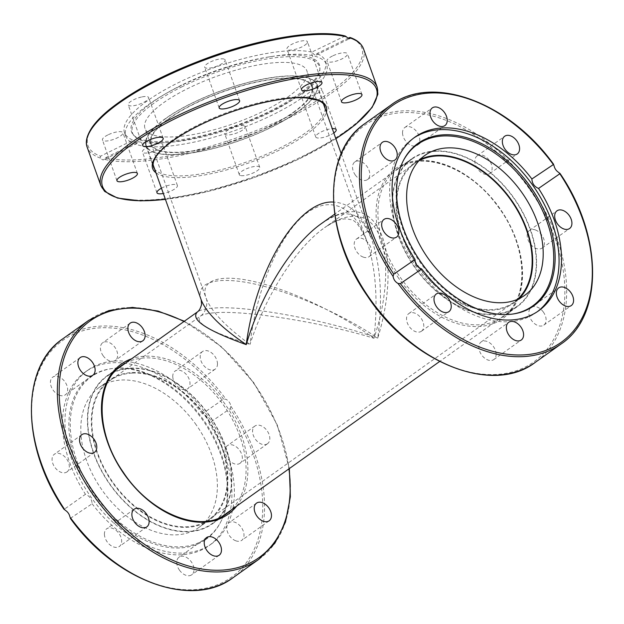 <?xml version="1.0" encoding="UTF-8"?>
<svg xmlns="http://www.w3.org/2000/svg" width="624" height="624" viewBox="0 0 624 624"><rect width="100%" height="100%" fill="white"/><g stroke="black" fill="none" stroke-linecap="round" stroke-linejoin="round"><path stroke-width="0.47" stroke-dasharray="3.12 2.34" d="M373.994 338.278C339.589 313.404 291.455 290.495 255.59 281.931C219.726 273.367 199.602 279.965 206.084 298.171L206.084 298.171C211.201 311.321 225.841 326.742 250.006 344.44C210.709 332.093 194.189 322.655 200.437 316.126L200.437 316.118C203.182 314.207 208.751 313.037 217.152 312.608C249.233 310.643 323.989 322.873 373.994 338.278C396.139 271.479 385.718 213.4 352.131 216.45C343.668 216.918 334.487 220.662 324.589 227.674L324.589 227.674C296.111 247.588 265.512 295.495 250.006 344.44C256.355 290.527 277.789 238.462 302.734 216.356C327.678 194.251 353.714 204.243 366.779 240.95L366.779 240.95C375.812 267.524 378.214 299.965 373.994 338.278M293.491 112.203A85.285 24.952 160.4 0 0 311.844 86.674A85.285 24.952 160.4 0 0 283.288 78.39A85.285 24.952 160.4 0 0 193.534 104.27A85.285 24.952 160.4 0 0 151.148 143.894A85.285 24.952 160.4 0 0 207.925 148.075A85.285 24.952 160.4 0 0 293.491 112.203M321.586 223.462C331.874 216.177 341.5 212.293 350.47 211.793C386.045 208.595 399.048 268.796 377.754 338.091C382.832 299.153 380.796 266.191 371.647 239.218L371.647 239.218C362.809 215.327 350.095 202.948 333.505 202.082M201.217 299.902C194.93 282.259 216.458 275.761 254.163 283.92C291.868 292.079 342.108 314.098 377.754 338.091C326.906 320.198 249.561 305.83 215.498 307.952C206.583 308.412 200.569 309.73 197.441 311.914M165.75 118.552A90.457 26.458 160.4 0 0 146.281 145.634A90.457 26.458 160.4 0 0 240.373 140.213A90.457 26.458 160.4 0 0 316.719 84.942A90.457 26.458 160.4 0 0 286.432 76.151A90.457 26.458 160.4 0 0 165.75 118.552M517.429 299.387A85.285 56.839 -125.5 0 1 513.88 302.258A85.285 56.839 -125.5 0 1 418.103 265.769A85.285 56.839 -125.5 0 1 414.905 163.324A85.285 56.839 -125.5 0 1 418.774 160.906M132.249 373.097A85.285 56.839 54.5 0 0 110.12 380.468A85.285 56.839 54.5 0 0 113.318 482.914A85.285 56.839 54.5 0 0 209.095 519.394A85.285 56.839 54.5 0 0 214.867 431.527A85.285 56.839 54.5 0 0 132.249 373.097M130.588 368.441A90.457 60.278 54.5 0 0 107.117 376.256A90.457 60.278 54.5 0 0 110.51 484.91A90.457 60.278 54.5 0 0 212.098 523.606A90.457 60.278 54.5 0 0 218.221 430.412A90.457 60.278 54.5 0 0 130.588 368.441M435.373 151.304A90.457 60.278 -125.5 0 1 523.006 213.275A90.457 60.278 -125.5 0 1 516.883 306.462A90.457 60.278 -125.5 0 1 415.295 267.766A90.457 60.278 -125.5 0 1 411.902 159.12A90.457 60.278 -125.5 0 1 435.373 151.304M209.461 415.584A90.847 60.536 54.5 0 0 106.891 375.944A90.847 60.536 54.5 0 0 110.3 485.059A90.847 60.536 54.5 0 0 212.316 523.918A90.847 60.536 54.5 0 0 209.461 415.584M217.472 363.722A10.858 7.231 -125.5 0 1 215.147 369.182A10.858 7.231 -125.5 0 1 202.956 364.541A10.858 7.231 -125.5 0 1 202.55 351.499A10.858 7.231 -125.5 0 1 211.926 353.114A10.858 7.231 -125.5 0 1 217.472 363.722M267.423 443.781A10.858 7.231 -125.5 0 1 255.263 439.046A10.858 7.231 -125.5 0 1 254.881 426.059A10.858 7.231 -125.5 0 1 267.072 430.7A10.858 7.231 -125.5 0 1 267.485 443.742A10.858 7.231 -125.5 0 1 267.423 443.781M206.77 417.44A85.933 57.268 54.5 0 0 109.746 379.946A85.933 57.268 54.5 0 0 112.967 483.163A85.933 57.268 54.5 0 0 209.469 519.925A85.933 57.268 54.5 0 0 206.77 417.44M196.248 424.928A85.933 57.268 54.5 0 0 99.232 387.434A85.933 57.268 54.5 0 0 102.453 490.651A85.933 57.268 54.5 0 0 198.955 527.413A85.933 57.268 54.5 0 0 196.248 424.928M70.348 518.357L92.11 503.747C91.853 499.192 89.638 496.041 85.465 494.286L64.069 509.402M210.912 544.268A106.61 71.042 54.5 0 0 211.52 543.847A106.61 71.042 54.5 0 0 207.527 415.795A106.61 71.042 54.5 0 0 87.805 370.188A106.61 71.042 54.5 0 0 91.478 497.78A106.61 71.042 54.5 0 0 210.912 544.268M92.11 503.747A106.61 71.042 54.5 0 0 208.455 546.023A106.61 71.042 54.5 0 0 209.071 545.594A106.61 71.042 54.5 0 0 208.946 423.244L230.248 408.564L230.911 406.279C230.365 403.166 228.719 400.826 225.989 399.266L223.61 399.11L202.309 413.782C206.7 415.381 208.915 418.54 208.946 423.244M202.309 413.782A106.61 71.042 54.5 0 0 85.348 371.935A106.61 71.042 54.5 0 0 85.465 494.286M66.932 471.947A10.858 7.231 54.5 0 0 66.994 471.908A10.858 7.231 54.5 0 0 66.62 458.913A10.858 7.231 54.5 0 0 54.46 454.178A10.858 7.231 54.5 0 0 54.397 454.225A10.858 7.231 54.5 0 0 54.772 467.22A10.858 7.231 54.5 0 0 66.932 471.947M172.762 376.529A10.858 7.231 54.5 0 0 178.308 387.137A10.858 7.231 54.5 0 0 187.684 388.752A10.858 7.231 54.5 0 0 190.008 383.292A10.858 7.231 54.5 0 0 184.462 372.684A10.858 7.231 54.5 0 0 175.087 371.069A10.858 7.231 54.5 0 0 172.762 376.529M59.241 395.179A10.858 7.231 54.5 0 0 65.341 394.836A10.858 7.231 54.5 0 0 66.908 385.546A10.858 7.231 54.5 0 0 58.843 376.81A10.858 7.231 54.5 0 0 52.744 377.153A10.858 7.231 54.5 0 0 51.168 386.435A10.858 7.231 54.5 0 0 59.241 395.179M103.069 355.657A10.858 7.231 54.5 0 0 115.331 360.391A10.858 7.231 54.5 0 0 114.988 347.443A10.858 7.231 54.5 0 0 102.734 342.709A10.858 7.231 54.5 0 0 103.069 355.657M104.411 534.238A10.858 7.231 54.5 0 0 109.957 544.846A10.858 7.231 54.5 0 0 119.332 546.46A10.858 7.231 54.5 0 0 121.657 541A10.858 7.231 54.5 0 0 116.111 530.392A10.858 7.231 54.5 0 0 106.735 528.778A10.858 7.231 54.5 0 0 104.411 534.238M179.431 570.086A10.858 7.231 54.5 0 0 191.685 574.821A10.858 7.231 54.5 0 0 191.342 561.873A10.858 7.231 54.5 0 0 179.088 557.138A10.858 7.231 54.5 0 0 179.431 570.086M235.576 540.719A10.858 7.231 54.5 0 0 241.675 540.376A10.858 7.231 54.5 0 0 243.251 531.094A10.858 7.231 54.5 0 0 235.178 522.35A10.858 7.231 54.5 0 0 229.078 522.694A10.858 7.231 54.5 0 0 227.503 531.983A10.858 7.231 54.5 0 0 235.576 540.719M239.951 463.351A10.858 7.231 54.5 0 0 240.022 463.304A10.858 7.231 54.5 0 0 239.639 450.31A10.858 7.231 54.5 0 0 227.479 445.583A10.858 7.231 54.5 0 0 227.417 445.622A10.858 7.231 54.5 0 0 227.791 458.617A10.858 7.231 54.5 0 0 239.951 463.351M205.468 539.744A99.762 66.479 54.5 0 0 220.498 522.374A99.762 66.479 54.5 0 0 202.293 419.515A99.762 66.479 54.5 0 0 111.025 368.714A99.762 66.479 54.5 0 0 84.95 482.29A99.762 66.479 54.5 0 0 205.468 539.744M206.084 538.613A99.2 66.105 54.5 0 0 221.036 521.344A99.2 66.105 54.5 0 0 202.933 419.063A99.2 66.105 54.5 0 0 112.18 368.55A99.2 66.105 54.5 0 0 86.245 481.478A99.2 66.105 54.5 0 0 206.084 538.613M155.259 152.857A90.847 26.575 160.4 0 0 256.347 134.144A90.847 26.575 160.4 0 0 317.078 84.817A90.847 26.575 160.4 0 0 222.581 90.254A90.847 26.575 160.4 0 0 145.915 145.759A90.847 26.575 160.4 0 0 155.259 152.857M240.419 175.492A10.858 3.175 -19.6 0 1 239.296 174.65A10.858 3.175 -19.6 0 1 248.453 168.02A10.858 3.175 -19.6 0 1 259.748 167.365A10.858 3.175 -19.6 0 1 252.494 173.261A10.858 3.175 -19.6 0 1 240.419 175.492M333.817 132.974A10.858 3.175 -19.6 0 1 322.897 137.53A10.858 3.175 -19.6 0 1 315.744 136.984A10.858 3.175 -19.6 0 1 320.978 132.015A10.858 3.175 -19.6 0 1 332.28 128.661M161.437 188.198A10.858 3.175 -19.6 0 1 177.411 185.492A10.858 3.175 -19.6 0 1 163.316 193.479M159.385 150.821A85.933 25.139 160.4 0 0 255.005 133.123A85.933 25.139 160.4 0 0 312.452 86.463A85.933 25.139 160.4 0 0 223.064 91.603A85.933 25.139 160.4 0 0 150.54 144.113A85.933 25.139 160.4 0 0 159.385 150.821M153.832 135.221A85.933 25.139 160.4 0 0 249.452 117.53A85.933 25.139 160.4 0 0 306.899 70.863A85.933 25.139 160.4 0 0 217.511 76.003A85.933 25.139 160.4 0 0 144.986 128.513A85.933 25.139 160.4 0 0 153.832 135.221M345.173 36.005L311.75 52.112L314.192 54.592L316.165 55.115L316.82 53.641L348.114 38.22M179.423 86.447A106.61 31.184 160.4 0 0 163.036 95.222A106.61 31.184 160.4 0 0 125.814 136.297A106.61 31.184 160.4 0 0 236.707 129.917A106.61 31.184 160.4 0 0 326.68 64.771A106.61 31.184 160.4 0 0 271.877 56.464A106.61 31.184 160.4 0 0 179.423 86.447M311.75 52.112A106.61 31.184 160.4 0 0 178.129 82.805A106.61 31.184 160.4 0 0 124.519 132.655A106.61 31.184 160.4 0 0 133.076 140.15L100.511 156.203L100.448 158.114L102.492 159.806L103.646 159.838L105.581 157.732L138.154 141.679L137.272 143.27L135.899 143.138L133.076 140.15M138.154 141.679A106.61 31.184 160.4 0 0 256.721 117.913A106.61 31.184 160.4 0 0 325.385 61.129A106.61 31.184 160.4 0 0 316.82 53.641M332.459 56.012A10.858 3.175 160.4 0 0 326.999 61.09A10.858 3.175 160.4 0 0 341.991 58.882A10.858 3.175 160.4 0 0 347.451 53.804A10.858 3.175 160.4 0 0 332.459 56.012M162.49 146.227A10.858 3.175 160.4 0 0 162.903 144.745A10.858 3.175 160.4 0 0 153.699 144.721A10.858 3.175 160.4 0 0 142.865 150.54A10.858 3.175 160.4 0 0 142.451 152.022A10.858 3.175 160.4 0 0 151.648 152.053A10.858 3.175 160.4 0 0 162.49 146.227M314.527 88.405A10.858 3.175 160.4 0 0 301.236 96.236A10.858 3.175 160.4 0 0 308.389 96.782A10.858 3.175 160.4 0 0 321.688 88.951A10.858 3.175 160.4 0 0 314.527 88.405M244.124 125.775A10.858 3.175 160.4 0 0 232.042 128.014A10.858 3.175 160.4 0 0 224.788 133.903A10.858 3.175 160.4 0 0 225.904 134.753A10.858 3.175 160.4 0 0 237.986 132.514A10.858 3.175 160.4 0 0 245.24 126.625A10.858 3.175 160.4 0 0 244.124 125.775M307.031 43.243A10.858 3.175 160.4 0 0 307.453 41.761A10.858 3.175 160.4 0 0 298.249 41.738A10.858 3.175 160.4 0 0 287.407 47.564A10.858 3.175 160.4 0 0 286.993 49.046A10.858 3.175 160.4 0 0 296.197 49.07A10.858 3.175 160.4 0 0 307.031 43.243M223.993 59.038A10.858 3.175 160.4 0 0 211.91 61.277A10.858 3.175 160.4 0 0 204.656 67.166A10.858 3.175 160.4 0 0 205.772 68.016A10.858 3.175 160.4 0 0 217.854 65.777A10.858 3.175 160.4 0 0 225.108 59.881A10.858 3.175 160.4 0 0 223.993 59.038M141.508 97.009A10.858 3.175 160.4 0 0 128.216 104.832A10.858 3.175 160.4 0 0 135.369 105.386A10.858 3.175 160.4 0 0 148.668 97.555A10.858 3.175 160.4 0 0 141.508 97.009M107.905 134.909A10.858 3.175 160.4 0 0 102.445 139.987A10.858 3.175 160.4 0 0 117.437 137.779A10.858 3.175 160.4 0 0 122.897 132.701A10.858 3.175 160.4 0 0 107.905 134.909M181.639 85.106A99.762 29.18 160.4 0 0 166.296 93.319A99.762 29.18 160.4 0 0 133.138 134.612A99.762 29.18 160.4 0 0 235.232 125.783A99.762 29.18 160.4 0 0 319.933 68.094A99.762 29.18 160.4 0 0 268.141 57.049A99.762 29.18 160.4 0 0 181.639 85.106M182.38 86.58A99.2 29.016 160.4 0 0 134.16 135.798A99.2 29.016 160.4 0 0 235.677 127.023A99.2 29.016 160.4 0 0 319.894 69.662A99.2 29.016 160.4 0 0 182.38 86.58M414.539 267.142A90.847 60.536 -125.5 0 1 411.684 158.8A90.847 60.536 -125.5 0 1 513.7 197.668A90.847 60.536 -125.5 0 1 517.109 306.782A90.847 60.536 -125.5 0 1 414.539 267.142M355.204 174.86A10.858 7.231 54.5 0 0 367.458 179.595A10.858 7.231 54.5 0 0 367.052 166.553A10.858 7.231 54.5 0 0 354.861 161.912A10.858 7.231 54.5 0 0 355.204 174.86M402.527 132.928A10.858 7.231 54.5 0 0 408.073 143.536A10.858 7.231 54.5 0 0 417.448 145.15A10.858 7.231 54.5 0 0 417.043 132.109A10.858 7.231 54.5 0 0 404.851 127.468A10.858 7.231 54.5 0 0 402.527 132.928M363.012 257.01A10.858 7.231 54.5 0 0 369.112 256.667A10.858 7.231 54.5 0 0 368.706 243.625A10.858 7.231 54.5 0 0 356.515 238.984A10.858 7.231 54.5 0 0 354.947 248.266A10.858 7.231 54.5 0 0 363.012 257.01M421.387 331.266A10.858 7.231 54.5 0 0 421.45 331.219A10.858 7.231 54.5 0 0 421.044 318.178A10.858 7.231 54.5 0 0 408.853 313.537A10.858 7.231 54.5 0 0 409.227 326.531A10.858 7.231 54.5 0 0 421.387 331.266M496.127 354.12A10.858 7.231 54.5 0 0 490.581 343.512A10.858 7.231 54.5 0 0 481.205 341.897A10.858 7.231 54.5 0 0 481.611 354.939A10.858 7.231 54.5 0 0 493.802 359.58A10.858 7.231 54.5 0 0 496.127 354.12M543.449 312.195A10.858 7.231 54.5 0 0 531.196 307.46A10.858 7.231 54.5 0 0 531.601 320.494A10.858 7.231 54.5 0 0 543.793 325.135A10.858 7.231 54.5 0 0 543.449 312.195M535.642 230.038A10.858 7.231 54.5 0 0 529.542 230.389A10.858 7.231 54.5 0 0 529.948 243.422A10.858 7.231 54.5 0 0 542.139 248.063A10.858 7.231 54.5 0 0 543.707 238.781A10.858 7.231 54.5 0 0 535.642 230.038M477.266 155.789A10.858 7.231 54.5 0 0 477.204 155.828A10.858 7.231 54.5 0 0 477.61 168.87A10.858 7.231 54.5 0 0 489.801 173.511A10.858 7.231 54.5 0 0 489.427 160.516A10.858 7.231 54.5 0 0 477.266 155.789M519.199 298.592A85.933 57.268 -125.5 0 1 514.254 302.78A85.933 57.268 -125.5 0 1 417.23 265.286A85.933 57.268 -125.5 0 1 414.531 162.802A85.933 57.268 -125.5 0 1 420.108 159.502M537.412 311.641A106.61 71.042 -125.5 0 1 536.195 312.538A106.61 71.042 -125.5 0 1 535.587 312.967A106.61 71.042 -125.5 0 1 416.153 266.471A106.61 71.042 -125.5 0 1 412.48 138.879A106.61 71.042 -125.5 0 1 413.72 138.021M512.398 314.09A99.2 66.105 -125.5 0 1 511.82 314.176A99.2 66.105 -125.5 0 1 421.067 263.656A99.2 66.105 -125.5 0 1 402.964 161.382A99.2 66.105 -125.5 0 1 403.237 160.867M125.954 362.84A90.847 60.536 -125.5 0 1 223.743 405.405A90.847 60.536 -125.5 0 1 230.927 510.19M212.316 523.918L226.598 513.747A90.847 60.536 -125.5 0 1 124.582 474.887A90.847 60.536 -125.5 0 1 121.173 365.765L106.891 375.944M236.668 506.095A92.141 61.402 54.5 0 0 225.241 404.36A92.141 61.402 54.5 0 0 131.695 358.753M183.955 321.516A145.376 96.876 -125.5 0 1 288.928 468.866M223.61 399.11A145.376 96.876 54.5 0 0 63.687 339.776A145.376 96.876 54.5 0 0 64.171 508.958M62.891 338.746A146.671 97.742 -125.5 0 1 225.989 399.266M258.991 559.213A146.671 97.742 54.5 0 0 251.885 380.812A146.671 97.742 54.5 0 0 88.787 320.299M230.911 406.279A146.671 97.742 -125.5 0 1 233.095 577.66M70.808 518.419A145.376 96.876 54.5 0 0 230.732 577.754A145.376 96.876 54.5 0 0 230.248 408.564M325.081 108.443A90.847 26.575 -19.6 0 1 260.06 156.913A90.847 26.575 -19.6 0 1 162.809 174.041A90.847 26.575 -19.6 0 1 154.651 169.127M145.915 145.759L153.465 166.951A90.847 26.575 -19.6 0 1 230.131 111.439A90.847 26.575 -19.6 0 1 324.628 106.002L317.078 84.817M155.961 172.809A92.141 26.949 160.4 0 0 162.139 175.742A92.141 26.949 160.4 0 0 256.565 160.033A92.141 26.949 160.4 0 0 326.391 112.125M335.845 138.661A145.376 42.526 -19.6 0 1 165.407 199.345M105.581 157.732A145.376 42.526 160.4 0 0 288.795 116.111A145.376 42.526 160.4 0 0 349.393 37.588M363.535 48.859A146.671 42.908 -19.6 0 1 267.423 127.686A146.671 42.908 -19.6 0 1 104.216 159.253M100.87 185.679A146.671 42.908 160.4 0 0 117.889 197.668A146.671 42.908 160.4 0 0 281.104 166.101A146.671 42.908 160.4 0 0 377.216 87.274M100.448 158.114A146.671 42.908 -19.6 0 1 87.188 147.256M344.315 36.059A145.376 42.526 160.4 0 0 161.101 77.68A145.376 42.526 160.4 0 0 100.511 156.203M400.257 277.313A90.847 60.536 54.5 0 0 502.827 316.953A90.847 60.536 54.5 0 0 499.418 207.839A90.847 60.536 54.5 0 0 397.402 168.979A90.847 60.536 54.5 0 0 400.257 277.313M398.759 278.366A92.141 61.402 -125.5 0 1 428.766 160.797A92.141 61.402 -125.5 0 1 520.455 291.416A92.141 61.402 -125.5 0 1 398.759 278.366M529.105 188.557A145.376 96.876 54.5 0 0 337.1 167.965A145.376 96.876 54.5 0 0 481.767 374.057A145.376 96.876 54.5 0 0 529.105 188.557M554.003 165.571A146.671 97.742 54.5 0 0 390.905 105.058M365.009 123.513A146.671 97.742 -125.5 0 1 530.603 187.504A146.671 97.742 -125.5 0 1 535.213 362.419M561.109 343.972A146.671 97.742 54.5 0 0 558.925 172.591M151.148 143.894L206.084 298.171C207.792 300.409 207.028 311.828 200.437 316.118L110.12 380.468M414.905 163.324L324.589 227.674C341.944 216.247 347.225 219.024 350.532 219.656C355.033 219.601 360.446 226.699 366.779 240.95L311.844 86.674M321.571 223.478C340.626 211.154 345.868 213.291 353.441 215.233C358.426 215.537 364.494 223.532 371.647 239.218L341.188 153.66M323.497 103.997L316.719 84.942M153.067 164.689L146.281 145.634M513.88 302.258L209.095 519.394M411.902 159.12L334.667 214.149M116.891 369.299L107.117 376.256M516.883 306.462L439.639 361.491M221.863 516.641L212.098 523.606M109.746 379.946L99.232 387.434M209.469 519.925L198.955 527.413M209.071 545.594L211.52 543.847M85.348 371.935L87.805 370.188M94.458 452.338L66.994 471.908M81.861 434.655L54.397 454.225M134.199 509.207L106.735 528.778M146.796 526.89L119.332 546.46M206.552 537.576L179.088 557.138M219.149 555.251L191.685 574.821M256.542 503.131L229.078 522.694M269.139 520.814L241.675 540.376M254.888 426.059L227.417 445.622M267.485 443.742L240.014 463.304M215.147 369.182L187.684 388.752M202.55 351.499L175.087 371.069M92.804 375.266L65.341 394.836M80.207 357.583L52.744 377.153M142.795 340.821L115.331 360.391M130.198 323.138L102.734 342.709M112.18 368.55L111.025 368.714M221.036 521.344L220.498 522.374M289.333 468.577L277.235 424.866L253.843 382.793L221.715 346.936L184.361 321.227M312.452 86.463L306.899 70.863M150.54 144.113L144.986 128.513M316.165 55.115L349.783 38.548M124.519 132.655L125.814 136.297M325.385 61.129L326.68 64.771M137.272 143.27L103.654 159.838M341.507 101.829L326.999 61.09M361.959 94.552L347.451 53.804M301.501 89.794L286.993 49.046M321.961 82.508L307.445 41.761M239.616 100.628L225.108 59.888M219.164 107.913L204.656 67.166M163.176 138.294L148.668 97.555M142.724 145.579L128.216 104.832M137.405 173.449L122.897 132.701M116.953 180.726L102.445 139.987M177.411 185.484L162.903 144.745M156.959 192.769L142.451 152.022M315.744 136.984L301.236 96.236M336.196 129.698L321.688 88.951M239.296 174.65L224.788 133.903M259.748 167.365L245.24 126.625M166.296 93.319L163.036 95.222M268.141 57.049L271.877 56.464M319.894 69.662L319.933 68.094M134.16 135.798L133.138 134.612M165.438 199.43L207.854 191.584L253.734 177.754L298.038 159.471L335.876 138.746M517.109 306.782L502.827 316.953C530.096 299.317 527.842 245.193 497.406 205.811C469.552 167.037 421.988 149.893 397.402 168.979L411.684 158.8M514.254 302.78L524.768 295.292M414.531 162.802L425.045 155.314M414.929 137.132L412.48 138.879M538.652 310.783L536.195 312.538M477.204 155.828L504.668 136.266M489.801 173.511L517.265 153.949M529.542 230.381L557.006 210.818M542.139 248.063L569.603 228.501M531.196 307.46L558.659 287.89M543.793 325.135L571.256 305.573M481.205 341.897L508.669 322.335M493.802 359.58L521.266 340.018M421.45 331.219L448.913 311.649M408.853 313.537L436.316 293.974M369.112 256.667L396.583 237.097M356.515 238.984L383.986 219.414M417.448 145.15L444.912 125.58M404.851 127.468L432.315 107.897M367.458 179.595L394.922 160.025M354.861 161.912L382.325 142.342M511.82 314.176L512.975 314.012M402.964 161.382L403.502 160.345"/><path stroke-width="0.94" d="M333.505 202.082C298.178 199.586 255.996 268.499 246.246 344.627C261.089 293.873 291.993 244.171 321.571 223.478L334.667 214.149M201.217 299.902L201.575 304.372C200.624 308.178 199.243 310.69 197.441 311.914L197.441 311.914C190.047 319.387 206.318 330.291 246.246 344.627C221.224 327.553 206.209 312.647 201.217 299.902L153.067 164.689M418.774 160.906A85.285 56.839 -125.5 0 1 437.034 155.961A85.285 56.839 -125.5 0 1 518.037 211.411A85.285 56.839 -125.5 0 1 517.429 299.387M142.451 327.873A10.858 7.231 -125.5 0 1 142.795 340.821A10.858 7.231 -125.5 0 1 130.603 336.18A10.858 7.231 -125.5 0 1 130.198 323.138A10.858 7.231 -125.5 0 1 142.451 327.873M86.307 357.24A10.858 7.231 -125.5 0 1 94.38 365.984A10.858 7.231 -125.5 0 1 92.804 375.266A10.858 7.231 -125.5 0 1 80.613 370.625A10.858 7.231 -125.5 0 1 80.207 357.583A10.858 7.231 -125.5 0 1 86.307 357.24M263.039 521.157A10.858 7.231 -125.5 0 1 254.966 512.413A10.858 7.231 -125.5 0 1 256.542 503.131A10.858 7.231 -125.5 0 1 268.733 507.772A10.858 7.231 -125.5 0 1 269.139 520.814A10.858 7.231 -125.5 0 1 263.039 521.157M206.895 550.516A10.858 7.231 -125.5 0 1 206.552 537.576A10.858 7.231 -125.5 0 1 218.743 542.217A10.858 7.231 -125.5 0 1 219.149 555.251A10.858 7.231 -125.5 0 1 206.895 550.516M131.875 514.675A10.858 7.231 -125.5 0 1 134.199 509.207A10.858 7.231 -125.5 0 1 146.39 513.856A10.858 7.231 -125.5 0 1 146.796 526.89A10.858 7.231 -125.5 0 1 137.42 525.275A10.858 7.231 -125.5 0 1 131.875 514.675M81.923 434.616A10.858 7.231 -125.5 0 1 94.084 439.343A10.858 7.231 -125.5 0 1 94.466 452.338A10.858 7.231 -125.5 0 1 82.274 447.697A10.858 7.231 -125.5 0 1 81.861 434.655A10.858 7.231 -125.5 0 1 81.923 434.616M64.171 508.958L65.075 510.136C67.712 511.758 69.358 514.098 69.997 517.148L70.808 518.419M332.28 128.661A10.858 3.175 -19.6 0 1 336.196 129.698A10.858 3.175 -19.6 0 1 333.817 132.974M163.316 193.479A10.858 3.175 -19.6 0 1 156.959 192.769A10.858 3.175 -19.6 0 1 157.373 191.287A10.858 3.175 -19.6 0 1 161.437 188.198M122.413 175.656A10.858 3.175 -19.6 0 1 137.405 173.449A10.858 3.175 -19.6 0 1 128.248 180.079A10.858 3.175 -19.6 0 1 116.953 180.726A10.858 3.175 -19.6 0 1 122.413 175.656M156.016 137.748A10.858 3.175 -19.6 0 1 163.176 138.294A10.858 3.175 -19.6 0 1 154.011 144.932A10.858 3.175 -19.6 0 1 142.724 145.579A10.858 3.175 -19.6 0 1 156.016 137.748M238.501 99.785A10.858 3.175 -19.6 0 1 239.616 100.628A10.858 3.175 -19.6 0 1 230.459 107.258A10.858 3.175 -19.6 0 1 219.164 107.913A10.858 3.175 -19.6 0 1 226.418 102.016A10.858 3.175 -19.6 0 1 238.501 99.785M321.539 83.99A10.858 3.175 -19.6 0 1 310.705 89.817A10.858 3.175 -19.6 0 1 301.501 89.786A10.858 3.175 -19.6 0 1 310.666 83.156A10.858 3.175 -19.6 0 1 321.961 82.508A10.858 3.175 -19.6 0 1 321.539 83.99M356.499 99.622A10.858 3.175 -19.6 0 1 341.507 101.829A10.858 3.175 -19.6 0 1 350.665 95.199A10.858 3.175 -19.6 0 1 361.959 94.552A10.858 3.175 -19.6 0 1 356.499 99.622M348.114 38.22L349.393 37.588L350.275 38.002L349.783 38.548M349.393 37.588L350.275 38.002C349.643 39.14 348.387 38.758 346.515 36.863L345.173 36.005C318.685 29.063 263.585 37.705 210.272 56.917C167.099 72.626 133.286 90.316 108.833 109.996C101.618 115.963 96.096 121.672 92.258 127.124C85.028 137.998 85.909 143.902 87.188 147.256A146.671 42.908 -19.6 0 1 183.308 68.429A146.671 42.908 -19.6 0 1 346.515 36.863M420.108 159.502A85.933 57.268 -125.5 0 1 511.033 199.563A85.933 57.268 -125.5 0 1 519.199 298.592M427.752 257.79A85.933 57.268 -125.5 0 1 425.045 155.314A85.933 57.268 -125.5 0 1 521.547 192.075A85.933 57.268 -125.5 0 1 524.768 295.292A85.933 57.268 -125.5 0 1 427.752 257.79M393.752 274.154A145.376 96.876 -125.5 0 1 393.268 104.972A145.376 96.876 -125.5 0 1 553.192 164.299L554.003 165.571C554.642 168.628 556.288 170.968 558.925 172.591L559.829 173.761L538.535 188.432C534.362 186.685 532.147 183.526 531.89 178.979L553.652 164.369C508.997 101.907 432.042 73.531 390.905 105.058A146.671 97.742 54.5 0 0 393.089 276.448L393.752 274.154L415.054 259.483C415.085 264.186 417.3 267.337 421.691 268.944L400.39 283.616L398.011 283.46C395.281 281.9 393.635 279.56 393.089 276.448M398.011 283.46A146.671 97.742 54.5 0 0 561.109 343.972C603.697 315.76 602.831 235.63 559.931 173.316L559.829 173.761A145.376 96.876 -125.5 0 1 560.313 342.943A145.376 96.876 -125.5 0 1 400.39 283.616M413.72 138.021A106.61 71.042 -125.5 0 1 532.202 184.486A106.61 71.042 -125.5 0 1 537.412 311.641M538.535 188.432A106.61 71.042 -125.5 0 1 538.652 310.783A106.61 71.042 -125.5 0 1 538.044 311.212A106.61 71.042 -125.5 0 1 421.691 268.944M415.054 259.483A106.61 71.042 -125.5 0 1 414.929 137.132A106.61 71.042 -125.5 0 1 531.89 178.979M517.202 153.988A10.858 7.231 -125.5 0 1 505.042 149.253A10.858 7.231 -125.5 0 1 504.668 136.266A10.858 7.231 -125.5 0 1 504.73 136.219A10.858 7.231 -125.5 0 1 516.89 140.954A10.858 7.231 -125.5 0 1 517.265 153.949A10.858 7.231 -125.5 0 1 517.202 153.988M390.086 219.071A10.858 7.231 -125.5 0 1 398.151 227.815A10.858 7.231 -125.5 0 1 396.583 237.097A10.858 7.231 -125.5 0 1 390.476 237.44A10.858 7.231 -125.5 0 1 382.411 228.704A10.858 7.231 -125.5 0 1 383.986 219.414A10.858 7.231 -125.5 0 1 390.086 219.071M447.236 120.12A10.858 7.231 -125.5 0 1 444.912 125.58A10.858 7.231 -125.5 0 1 435.536 123.965A10.858 7.231 -125.5 0 1 429.991 113.365A10.858 7.231 -125.5 0 1 432.315 107.897A10.858 7.231 -125.5 0 1 441.691 109.512A10.858 7.231 -125.5 0 1 447.236 120.12M394.579 147.077A10.858 7.231 -125.5 0 1 394.922 160.025A10.858 7.231 -125.5 0 1 382.668 155.29A10.858 7.231 -125.5 0 1 382.325 142.342A10.858 7.231 -125.5 0 1 394.579 147.077M563.105 210.475A10.858 7.231 -125.5 0 1 571.171 219.211A10.858 7.231 -125.5 0 1 569.603 228.501A10.858 7.231 -125.5 0 1 563.503 228.844A10.858 7.231 -125.5 0 1 555.43 220.1A10.858 7.231 -125.5 0 1 557.006 210.818A10.858 7.231 -125.5 0 1 563.105 210.475M570.913 292.625A10.858 7.231 -125.5 0 1 571.256 305.573A10.858 7.231 -125.5 0 1 559.003 300.838A10.858 7.231 -125.5 0 1 558.659 287.89A10.858 7.231 -125.5 0 1 570.913 292.625M523.591 334.558A10.858 7.231 -125.5 0 1 521.266 340.018A10.858 7.231 -125.5 0 1 511.898 338.403A10.858 7.231 -125.5 0 1 506.345 327.795A10.858 7.231 -125.5 0 1 508.669 322.335A10.858 7.231 -125.5 0 1 518.045 323.95A10.858 7.231 -125.5 0 1 523.591 334.558M448.851 311.696A10.858 7.231 -125.5 0 1 436.691 306.961A10.858 7.231 -125.5 0 1 436.316 293.974A10.858 7.231 -125.5 0 1 436.379 293.927A10.858 7.231 -125.5 0 1 448.539 298.662A10.858 7.231 -125.5 0 1 448.913 311.649A10.858 7.231 -125.5 0 1 448.851 311.696M533.169 306.283A99.762 66.479 -125.5 0 1 512.975 314.012A99.762 66.479 -125.5 0 1 421.707 263.203A99.762 66.479 -125.5 0 1 403.502 160.345A99.762 66.479 -125.5 0 1 520.049 173.573A99.762 66.479 -125.5 0 1 533.169 306.283M403.237 160.867A99.2 66.105 -125.5 0 1 519.129 174.837A99.2 66.105 -125.5 0 1 531.898 306.485A99.2 66.105 -125.5 0 1 512.398 314.09M230.927 510.19A90.847 60.536 -125.5 0 1 226.598 513.747C201.022 533.754 150.602 513.95 123.326 472.321C95.768 433.329 95.113 382.777 121.173 365.765A90.847 60.536 -125.5 0 1 125.954 362.84M131.695 358.753A92.141 61.402 54.5 0 0 124.667 474.825A92.141 61.402 54.5 0 0 236.668 506.095M288.928 468.866A145.376 96.876 -125.5 0 1 227.783 569.579A145.376 96.876 -125.5 0 1 94.895 494.169A145.376 96.876 -125.5 0 1 69.28 345.446A145.376 96.876 -125.5 0 1 183.955 321.516M65.075 510.136A146.671 97.742 -125.5 0 1 62.891 338.746C20.303 366.967 21.169 447.096 64.069 509.402M184.361 321.227L158.028 311.033L132.475 307.398L108.982 310.534L88.787 320.299A146.671 97.742 54.5 0 0 93.397 495.214A146.671 97.742 54.5 0 0 258.991 559.213L274.825 543.309L285.457 522.132L290.371 496.79L289.333 468.577M258.991 559.213L233.095 577.66A146.671 97.742 -125.5 0 1 69.997 517.148M154.651 169.127A90.847 26.575 -19.6 0 1 153.465 166.951C150.251 156.507 170.032 139.675 200.093 124.995C235.186 107.593 282.344 95.698 306.634 97.999L318.435 100.48C321.836 101.954 323.895 103.795 324.628 106.002A90.847 26.575 -19.6 0 1 325.081 108.443M326.391 112.125A92.141 26.949 160.4 0 0 230.42 112.25A92.141 26.949 160.4 0 0 155.961 172.809M165.407 199.345A145.376 42.526 -19.6 0 1 146.351 134.55A145.376 42.526 -19.6 0 1 361.46 77.524A145.376 42.526 -19.6 0 1 335.845 138.661M350.275 38.002A146.671 42.908 -19.6 0 1 363.535 48.859C361.639 43.797 357.154 40.006 350.103 37.487M335.876 138.746L355.477 124.621L372.138 107.422L377.894 94.263L377.216 87.274A146.671 42.908 160.4 0 0 362.131 75.824A146.671 42.908 160.4 0 0 198.923 106.025A146.671 42.908 160.4 0 0 100.87 185.679L104.668 191.428L117.515 198.073L140.392 200.866L165.438 199.43M365.009 123.513C321.89 152.022 323.411 233.665 367.575 296.228C411.364 362.957 492.523 395.359 535.213 362.419A146.671 97.742 -125.5 0 1 367.193 294.895A146.671 97.742 -125.5 0 1 365.009 123.513L390.905 105.058M341.188 153.66L323.497 103.997M197.441 311.914L116.891 369.299M439.639 361.491L221.863 516.641M88.787 320.299L62.891 338.746M70.348 518.357C115.003 580.811 191.958 609.196 233.095 577.66M377.216 87.274L363.535 48.859M100.87 185.679L87.188 147.256M535.213 362.419L561.109 343.972"/></g></svg>
